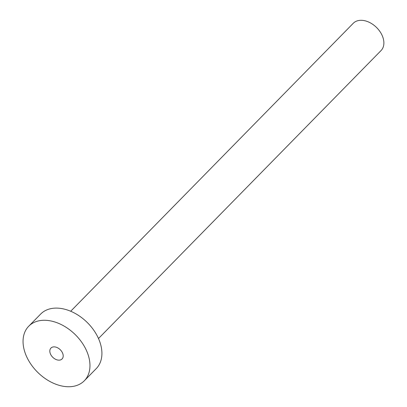 <?xml version="1.0" encoding="UTF-8"?>
<svg xmlns="http://www.w3.org/2000/svg" width="407" height="407" viewBox="0 0 407 407"><rect width="100%" height="100%" fill="white"/><g stroke="black" fill="none" stroke-linecap="round" stroke-linejoin="round"><path stroke-width="0.61" d="M50.382 353.795A7.789 5.322 -135.5 0 0 55.922 359.462A7.789 5.322 -135.5 0 0 62.068 358.964A7.789 5.322 -135.5 0 0 62.632 353.225A7.789 5.322 -135.5 0 0 57.097 347.553A7.789 5.322 -135.5 0 0 50.951 348.056A7.789 5.322 -135.5 0 0 50.382 353.795M70.696 311.248L353.261 23.285A19.47 13.304 44.5 0 1 368.63 22.029A19.47 13.304 44.5 0 1 382.473 36.213A19.47 13.304 44.5 0 1 381.054 50.56L98.494 338.522M28.714 326.236L40.664 314.062A38.94 26.608 44.5 0 1 71.398 311.553A38.94 26.608 44.5 0 1 99.084 339.911A38.94 26.608 44.5 0 1 96.25 368.605L84.305 380.779A38.94 26.608 44.5 0 1 53.571 383.287A38.94 26.608 44.5 0 1 25.88 354.929A38.94 26.608 44.5 0 1 28.714 326.236A38.94 26.608 44.5 0 1 59.447 323.728A38.94 26.608 44.5 0 1 87.134 352.086A38.94 26.608 44.5 0 1 84.305 380.779"/></g></svg>
